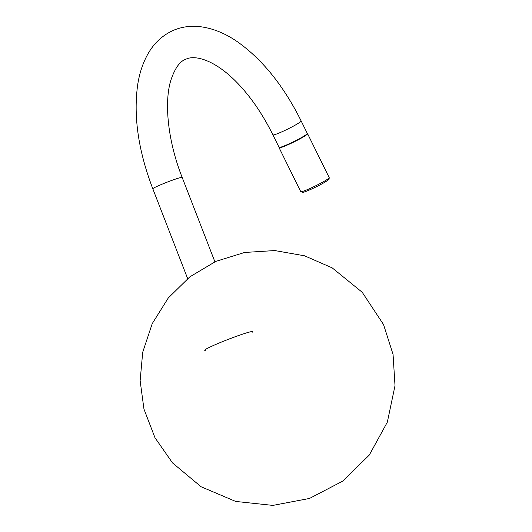 <?xml version="1.0" encoding="UTF-8"?>
<svg xmlns="http://www.w3.org/2000/svg" width="532" height="532" viewBox="0 0 532 532"><rect width="100%" height="100%" fill="white"/><g stroke="black" fill="none" stroke-linecap="round" stroke-linejoin="round"><path stroke-width="0.8" d="M307.297 133.426A15.741 1.357 153.8 0 1 293.777 141.598A15.741 1.357 153.8 0 1 279.054 147.331L272.909 134.855A15.741 1.357 -26.2 0 0 280.457 132.448A15.741 1.357 -26.2 0 0 294.595 125.486A15.741 1.357 -26.2 0 0 301.152 120.944L307.297 133.426M205.305 350.402A25.769 1.663 -21.2 0 1 228.122 339.409A25.769 1.663 -21.2 0 1 252.374 332.141M214.895 261.791L182.17 177.422A15.741 1.017 158.8 0 0 167.128 182.163A15.741 1.017 158.8 0 0 152.817 188.807C138.247 150.636 133.226 115.763 137.775 84.189C139.544 73.07 142.829 63.175 147.623 54.49C153.908 43.132 162.699 34.999 174.004 30.091C182.084 26.819 190.582 25.649 199.5 26.6C212.394 28.11 225.076 33.19 237.538 41.842C262.529 59.597 283.736 85.965 301.152 120.944M327.233 179.424A14.597 1.264 153.8 0 1 316.081 186.898A14.597 1.264 153.8 0 1 303.353 191.181M300.733 191.64L302.854 192.371C303.459 192.75 316.5 187.144 324.154 182.622C331.915 177.681 327.825 179.863 329.108 179.038L329.202 177.622A15.867 1.37 153.8 0 1 327.579 179.184A15.867 1.37 153.8 0 1 311.845 187.643A15.867 1.37 153.8 0 1 300.733 191.64L279.107 147.73A15.867 1.37 -26.2 0 0 290.226 143.733A15.867 1.37 -26.2 0 0 305.96 135.281A15.867 1.37 -26.2 0 0 307.582 133.712L307.31 133.459M272.909 134.855C262.323 113.562 250.12 95.9 236.301 81.862C213.671 58.919 194.113 54.843 185.814 59.278C179.849 61.207 174.828 68.309 170.752 80.598C164.022 102.729 167.866 141.319 182.17 177.422M187.643 278.588L152.817 188.807M332.181 267.869L304.543 255.806L274.745 250.559L244.6 252.467L215.793 261.392L189.877 276.826L168.292 297.953L152.245 323.602L142.716 352.217L140.129 380.719L143.959 409.081L154.972 437.716L172.508 462.9L201.129 486.78L235.676 501.43L272.863 505.4L309.498 498.451L342.548 481.221L369.288 455.066L387.329 422.169L395.01 385.687L393.062 354.418L383.545 324.567L362.219 292.281L332.181 267.869M279.074 147.364L279.107 147.73M329.202 177.622L307.582 133.712"/></g></svg>
